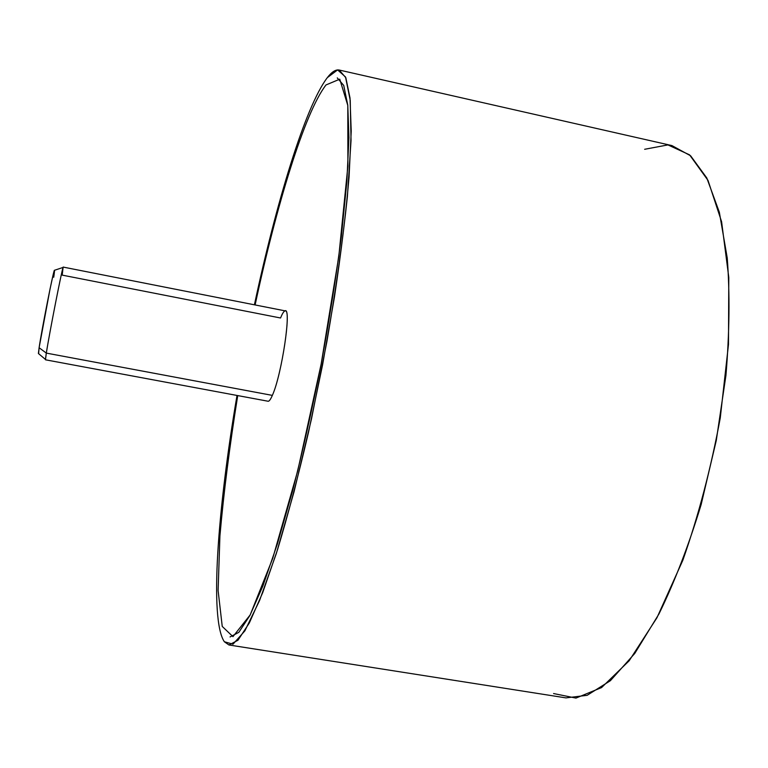 <?xml version="1.0" encoding="UTF-8"?>
<svg xmlns="http://www.w3.org/2000/svg" width="768" height="768" viewBox="0 0 768 768"><rect width="100%" height="100%" fill="white"/><g stroke="black" fill="none" stroke-linecap="round" stroke-linejoin="round"><path stroke-width="1.15" d="M327.35 77.616C305.174 106.694 276.067 203.328 254.41 304.81C276.067 203.328 305.174 106.694 327.35 77.616L337.613 69.917L345.514 76.963L350.237 100.339L351.034 140.544L347.405 196.464C342.739 240.749 335.914 289.037 326.947 341.347L311.453 419.088L294.067 491.731L276.298 553.584L259.526 600.634L244.858 630.883L233.011 644.189L224.362 641.76L228.941 644.976L237.965 640.253L249.341 622.944L262.742 592.55L277.603 549.456C288.029 514.848 298.32 475.834 308.486 432.403L322.57 364.886L334.464 296.957C341.088 252.845 345.955 212.794 349.085 176.784L351.216 131.242L350.016 98.045L345.85 77.76L339.206 70.032C335.722 69.36 331.766 71.885 327.35 77.616M237.014 395.482C217.776 508.061 209.242 619.517 224.362 641.76C209.242 619.517 217.776 508.061 237.014 395.482M339.206 70.032L671.923 145.584L690.614 155.789L706.8 177.974L719.357 212.285L727.238 257.971C729.936 293.558 729.504 332.669 725.952 375.293L716.294 440.4L701.174 504.47C688.704 545.386 674.64 581.875 658.963 613.949L634.742 653.472L610.378 680.698L587.136 695.318L565.987 697.891L228.941 644.976M230.045 636.95L238.838 632.342L249.907 615.466L262.944 585.859L277.392 543.917L292.512 491.136C302.659 451.344 312.173 409.171 321.062 364.598C329.29 319.901 336.058 277.2 341.357 236.477L346.838 181.853L348.931 137.539L347.779 105.206L343.728 85.43L337.267 77.894M326.006 84.95C304.608 112.522 276.278 206.112 255.12 304.954C276.269 206.112 304.598 112.522 325.997 84.95L339.754 79.181L347.798 105.466L347.894 166.032L338.794 256.445L321.139 364.147L297.725 470.822L272.717 558.403L250.186 614.918L232.944 636.643L222.24 626.429L218.112 590.544L219.917 535.997C223.709 492.73 229.642 445.939 237.725 395.616M553.574 693.542L575.952 698.093L601.565 687.581L629.146 660.797L656.947 617.76L682.838 560.246C698.496 515.722 710.966 468.278 720.269 417.917L728.486 344.448L728.794 277.43L721.594 221.702L708.01 180.394L689.578 154.858L667.939 144.912L644.65 149.28M272.342 395.386C282.019 374.41 292.09 304.81 284.726 311.021C283.574 311.626 282.173 313.949 280.541 317.99L62.208 275.126L63.082 267.437C61.805 269.971 49.45 333.034 46.31 353.098L272.342 395.386C270.691 399.197 269.328 401.155 268.253 401.27C269.328 401.155 270.691 399.197 272.342 395.386L46.31 353.098C49.68 331.603 62.986 264.144 63.254 267.101L285.36 310.915C291.59 309.341 281.501 375.552 272.342 395.386M268.253 401.27L45.475 359.798L46.31 353.098L39.11 347.722L38.602 353.674M53.731 277.238C55.507 265.142 54.298 268.963 50.102 288.701L39.11 347.722C41.779 329.491 52.973 272.746 54.355 270.326L54.605 270.25M46.31 353.098L45.446 359.424L38.4 353.501L39.11 347.722L46.31 353.098M63.082 267.437L54.355 270.326"/></g></svg>

